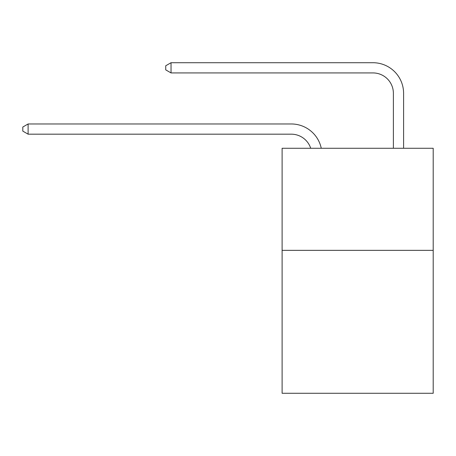 <?xml version="1.0" encoding="UTF-8"?>
<svg xmlns="http://www.w3.org/2000/svg" width="456" height="456" viewBox="0 0 456 456"><rect width="100%" height="100%" fill="white"/><g stroke="black" fill="none" stroke-linecap="round" stroke-linejoin="round"><path stroke-width="0.68" d="M433.2 250.355L433.2 393.283L282.11 393.283L282.11 148.268L433.2 148.268L433.2 250.355L282.11 250.355M291.293 123.969L28.107 123.969L291.293 123.969A30.626 30.626 170.1 0 1 321.263 148.268M393.385 148.268L393.385 93.343A20.417 20.417 24.7 0 0 372.968 72.926L171.034 72.926L165.727 69.865L165.727 65.778L171.034 62.717L372.968 62.717A30.626 30.626 21.1 0 1 403.594 93.343L403.594 148.268M393.385 93.343A20.417 20.417 -158.9 0 0 372.968 72.926A20.417 20.417 -158.9 0 1 393.385 93.343A20.417 20.417 -158.9 0 0 372.968 72.926A20.417 20.417 -158.9 0 1 393.385 93.343A20.417 20.417 -158.9 0 0 372.968 72.926A20.417 20.417 -158.9 0 1 393.385 93.343A20.417 20.417 -158.9 0 0 372.968 72.926A20.417 20.417 -158.9 0 1 393.385 93.343A20.417 20.417 -158.9 0 0 372.968 72.926A20.417 20.417 -158.9 0 1 393.385 93.343A20.417 20.417 -158.9 0 0 372.968 72.926A20.417 20.417 -158.9 0 1 393.385 93.343A20.417 20.417 -158.9 0 0 372.968 72.926A20.417 20.417 -158.9 0 1 393.385 93.343A20.417 20.417 -158.9 0 0 372.968 72.926A20.417 20.417 -158.9 0 1 393.385 93.343A20.417 20.417 -158.9 0 0 372.968 72.926A20.417 20.417 -158.9 0 1 393.385 93.343A20.417 20.417 -158.9 0 0 372.968 72.926A20.417 20.417 -158.9 0 1 393.385 93.343A20.417 20.417 -158.9 0 0 372.968 72.926A20.417 20.417 -158.9 0 1 393.385 93.343A20.417 20.417 -158.9 0 0 372.968 72.926A20.417 20.417 -158.9 0 1 393.385 93.343A20.417 20.417 -158.9 0 0 372.968 72.926A20.417 20.417 -158.9 0 1 393.385 93.343A20.417 20.417 -158.9 0 0 372.968 72.926A20.417 20.417 -158.9 0 1 393.385 93.343M310.707 148.268A20.417 20.417 -9.9 0 0 291.293 134.178L28.107 134.178L22.8 131.117L22.8 127.036L28.107 123.969L28.107 134.178M171.034 62.717L171.034 72.926"/></g></svg>

